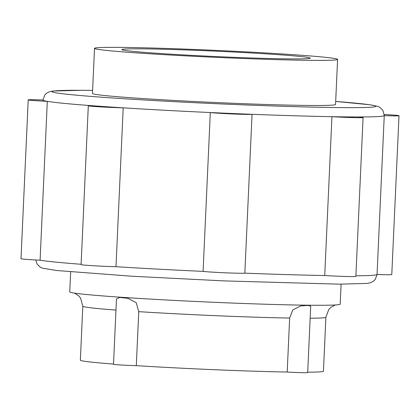 <?xml version="1.0" encoding="UTF-8"?>
<svg xmlns="http://www.w3.org/2000/svg" width="420" height="420" viewBox="0 0 420 420"><rect width="100%" height="100%" fill="white"/><g stroke="black" fill="none" stroke-linecap="round" stroke-linejoin="round"><path stroke-width="0.63" d="M287.196 372.031L289.648 318.05L292.777 309.934L300.578 305.949L307.928 305.393L310.706 306.206L307.687 372.624A13.697 0.389 -177.4 0 1 287.196 372.031A121.664 3.476 -177.4 0 1 136.3 365.636A13.697 0.389 -177.4 0 1 121.585 365.032A13.697 0.389 -177.4 0 1 113.505 364.308L116.471 298.94L119.726 297.418L127.979 298.337L136.238 302.726L138.752 311.656L136.3 365.636M355.866 276.402A21.504 0.614 -177.4 0 1 324.728 275.536L331.942 116.686A170.861 4.877 -177.4 0 1 252.053 114.303A170.861 4.877 -177.4 0 1 210.304 112.534A170.861 4.877 -177.4 0 1 123.202 107.84A170.861 4.877 -177.4 0 1 90.605 105.604A170.861 4.877 -177.4 0 1 47.308 101.351A170.861 4.877 -177.4 0 1 42.919 100.049L44.804 94.941L46.373 93.361L49.25 91.802L52.962 91.014L81.58 90.295L92.605 90.395A162.026 4.625 -177.4 0 0 101.876 97.225A162.026 4.625 -177.4 0 0 325.836 107.394A162.026 4.625 -177.4 0 0 335.685 101.441L369.894 104.753L377.428 106.255L379.785 107.31L382.888 110.302L384.29 115.552A170.861 4.877 -177.4 0 1 384.258 115.636A170.861 4.877 -177.4 0 1 358.381 116.954A170.861 4.877 -177.4 0 1 331.942 116.686A21.504 0.614 -177.4 0 0 363.08 117.553L355.866 276.402M358.381 116.954A21.504 0.614 -177.4 0 1 363.08 117.553M337.596 59.388L335.548 104.496A121.664 3.476 -177.4 0 1 213.848 102.443A121.664 3.476 -177.4 0 1 92.468 93.455L94.516 48.352A121.664 3.476 -177.4 0 1 163.847 48.363A121.664 3.476 -177.4 0 1 292.619 54.642A121.664 3.476 -177.4 0 1 337.596 59.388A121.664 3.476 -177.4 0 1 215.896 57.34A121.664 3.476 -177.4 0 1 94.516 48.352M377.044 274.486L384.258 115.636A21.504 0.614 -177.4 0 0 399 115.721L391.786 274.57A21.504 0.614 -177.4 0 1 377.044 274.486A170.861 4.877 -177.4 0 1 355.897 275.788M341.103 284.167L340.195 304.164A135.361 3.864 -177.4 0 1 204.792 301.885A135.361 3.864 -177.4 0 1 69.746 291.884L70.655 271.882M335.344 304.967L330.918 307.288L328.834 309.372L325.889 317.226L323.437 371.201A121.664 3.476 -177.4 0 1 307.708 372.194M113.516 364.061A121.664 3.476 -177.4 0 1 80.357 360.166L82.808 306.185L80.582 298.1L78.698 295.832L74.498 293.123M81.112 264.28A170.861 4.877 -177.4 0 1 40.094 260.201L47.308 101.351A21.504 0.614 -177.4 0 1 28.214 99.876A21.504 0.614 -177.4 0 1 42.924 99.96M324.728 275.536A170.861 4.877 -177.4 0 1 244.839 273.152A21.504 0.614 -177.4 0 1 225.719 272.827A21.504 0.614 -177.4 0 1 203.091 271.383A170.861 4.877 -177.4 0 1 115.988 266.69L123.202 107.84A21.504 0.614 -177.4 0 1 100.469 106.88A21.504 0.614 -177.4 0 1 88.31 105.777A21.504 0.614 -177.4 0 1 90.605 105.604M203.091 271.383L210.304 112.534A21.504 0.614 -177.4 0 0 232.932 113.978A21.504 0.614 -177.4 0 0 252.053 114.303L244.839 273.152M275.378 54.469A94.269 2.693 -177.4 0 1 310.228 58.144A94.269 2.693 -177.4 0 1 215.933 56.558A94.269 2.693 -177.4 0 1 121.884 49.591A94.269 2.693 -177.4 0 1 175.602 49.602A94.269 2.693 -177.4 0 1 275.378 54.469M40.094 260.201A21.504 0.614 -177.4 0 1 21 258.725L28.214 99.876M115.988 266.69A21.504 0.614 -177.4 0 1 93.256 265.729A21.504 0.614 -177.4 0 1 81.097 264.626L88.31 105.777M384.274 114.471A21.504 0.614 -177.4 0 1 399 115.721M115.967 310.081A121.664 3.476 -177.4 0 1 82.808 306.185M325.889 317.226A121.664 3.476 -177.4 0 1 310.159 318.218M289.648 318.05A121.664 3.476 -177.4 0 1 138.752 311.656M35.726 259.975L37.112 264.143L40.215 267.136L42.572 268.196L56.752 270.517L132.158 276.25L224.133 280.901L338.977 284.156L367.085 283.432L370.681 282.671L373.637 281.08L375.202 279.494L377.076 274.486"/></g></svg>
